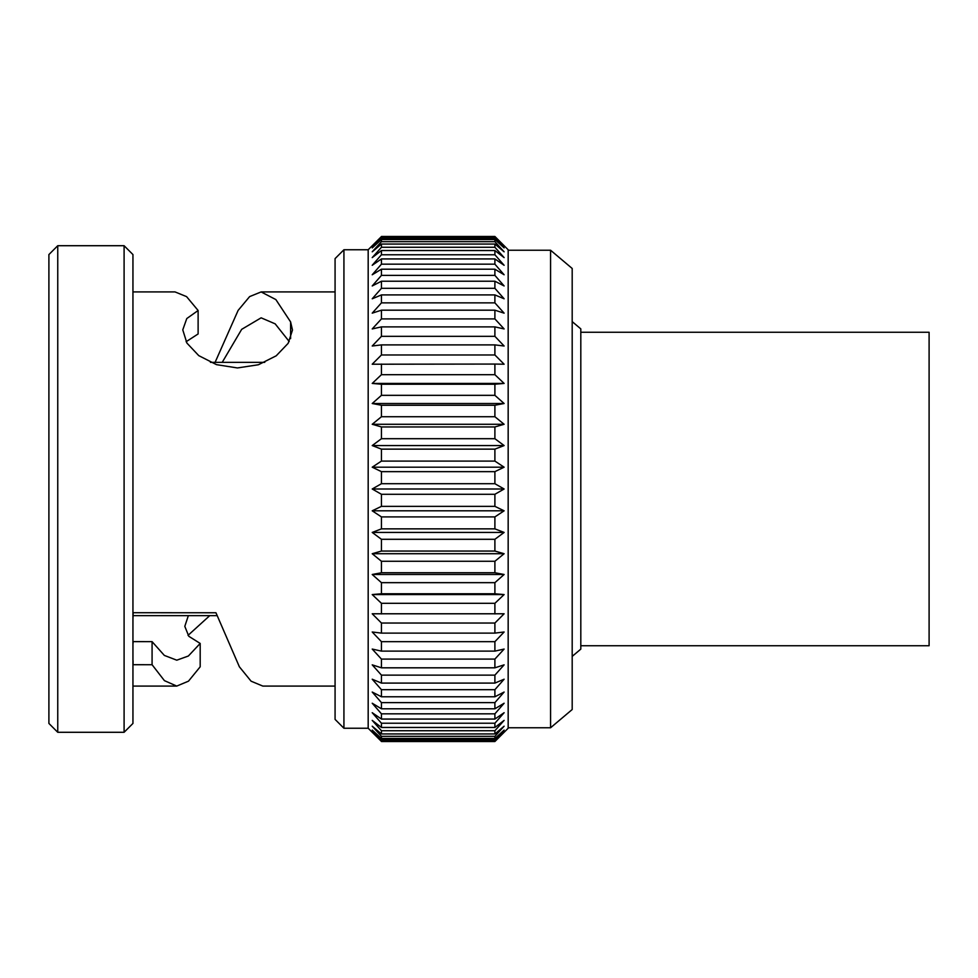<?xml version="1.0" encoding="UTF-8"?>
<svg xmlns="http://www.w3.org/2000/svg" width="978" height="978" viewBox="0 0 978 978"><rect width="100%" height="100%" fill="white"/><g stroke="black" fill="none" stroke-linecap="round" stroke-linejoin="round"><path stroke-width="1.47" d="M580.81 332.263L929.1 332.263L929.1 645.737L580.81 645.737M572.191 321.615L580.81 328.889L580.81 649.111L572.191 656.385M572.191 489L572.191 709.527L550.577 727.766L550.577 250.234L572.191 268.473L572.191 489M494.892 236.554L504.122 245.955L494.892 237.031L381.444 237.031L372.215 245.955L381.444 236.554L494.892 236.48L508.169 249.757L508.169 728.243L494.892 741.52L504.122 732.045L494.892 741.446L381.444 741.446L372.215 732.045L381.444 740.969L494.892 740.969L504.122 732.045M132.947 660.59L132.947 641.605M335.075 686.079L262.813 686.079L251.089 681.189L239.378 666.8L215.955 612.766L133.142 612.717L132.947 619.38M290.6 338.608L290.6 321.909L275.857 299.574L261.126 291.933L249.622 296.603L238.119 310.405L215.099 362.349M222.214 362.349L241.676 329.341L261.126 317.826L275.173 323.852L289.207 341.518M186.113 341.713L198.118 333.95L198.118 310.503L186.786 318.547L182.764 329.855L186.92 343.095L198.754 355.625L216.493 364.647L237.434 367.948L258.4 364.757L276.212 355.809L288.168 343.315L292.483 330.051L290.6 321.909M132.947 291.921L175.05 291.921L186.578 296.627L198.118 310.503M188.351 615.651L184.805 626.348L188.827 636.311L200.184 643.438L200.184 666.8L188.473 681.177L176.749 686.079L164.414 680.639L152.079 664.722L133.057 664.71L133.069 660.59M209.732 615.651L188.033 635.37M200.184 643.438L188.363 656.018L176.786 660.187L164.341 655.419L152.079 641.641L152.079 664.722M152.079 641.641L133.057 641.629L133.057 643.255M494.892 449.134L381.444 449.134L372.215 445.565L381.444 438.706L494.892 438.706L504.122 445.565L494.892 449.134L494.892 461.09L504.122 467.191L494.892 471.64L381.444 471.64L372.215 467.191L381.444 461.09L494.892 461.09M504.122 445.565L372.215 445.565M494.892 426.946L381.444 426.946L372.215 424.281L381.444 416.726L494.892 416.726L504.122 424.281L494.892 426.946L494.892 438.706M504.122 424.281L372.215 424.281M494.892 405.247L381.444 405.247L372.215 403.511L381.444 395.332L494.892 395.332L504.122 403.511L494.892 405.247L494.892 416.726M504.122 403.511L372.215 403.511M494.892 384.232L381.444 384.232L372.215 383.437L381.444 374.684L494.892 374.684L504.122 383.437L494.892 384.232L494.892 395.332M504.122 383.437L372.215 383.437M494.892 364.06L372.215 364.219L381.444 354.965L494.892 354.965L504.122 364.219L494.892 364.06L494.892 374.684M494.892 344.892L381.444 344.892L372.215 346.004L381.444 336.322L494.892 336.322L504.122 346.004L494.892 344.892L494.892 354.965M494.892 326.884L381.444 326.884L372.215 328.938L381.444 318.914L494.892 318.914L504.122 328.938L494.892 326.884L494.892 336.322M494.892 310.185L381.444 310.185L372.215 313.156L381.444 302.862L494.892 302.862L504.122 313.156L494.892 310.185L494.892 318.914M494.892 294.916L381.444 294.916L372.215 298.791L381.444 288.314L494.892 288.314L504.122 298.791L494.892 294.916L494.892 302.862M494.892 281.224L381.444 281.224L372.215 285.955L381.444 275.38L494.892 275.38L504.122 285.955L494.892 281.224L494.892 288.314M494.892 269.194L381.444 269.194L372.215 274.769L381.444 264.17L494.892 264.17L504.122 274.769L494.892 269.194L494.892 275.38M494.892 258.938L381.444 258.938L372.215 265.295L381.444 254.769L494.892 254.769L504.122 265.295L494.892 258.938L494.892 264.17M494.892 250.539L381.444 250.539L372.215 257.617L381.444 247.263L494.892 247.263L504.122 257.617L494.892 250.539L494.892 254.769M494.892 244.048L381.444 244.048L372.215 251.811L381.444 241.688L494.892 241.688L504.122 251.811L494.892 244.048L494.892 247.263M494.892 239.537L381.444 239.537L372.215 247.911L381.444 238.119L494.892 238.119L504.122 247.911L494.892 239.537L494.892 241.688M494.892 739.881L381.444 739.881L372.215 730.089L381.444 738.463L494.892 738.463L504.122 730.089L494.892 739.881L494.892 740.969M494.892 736.312L381.444 736.312L372.215 726.189L381.444 733.952L494.892 733.952L504.122 726.189L494.892 736.312L494.892 738.463M494.892 730.737L381.444 730.737L372.215 720.383L381.444 727.461L494.892 727.461L504.122 720.383L494.892 730.737L494.892 733.952M494.892 723.231L381.444 723.231L372.215 712.705L381.444 719.062L494.892 719.062L504.122 712.705L494.892 723.231L494.892 727.461M494.892 713.83L381.444 713.83L372.215 703.231L381.444 708.805L494.892 708.805L504.122 703.231L494.892 713.83L494.892 719.062M494.892 702.62L381.444 702.62L372.215 692.045L381.444 696.776L494.892 696.776L504.122 692.045L494.892 702.62L494.892 708.805M494.892 689.686L381.444 689.686L372.215 679.209L381.444 683.084L494.892 683.084L504.122 679.209L494.892 689.686L494.892 696.776M494.892 675.138L381.444 675.138L372.215 664.844L381.444 667.815L494.892 667.815L504.122 664.844L494.892 675.138L494.892 683.084M494.892 659.086L381.444 659.086L372.215 649.062L381.444 651.116L494.892 651.116L504.122 649.062L494.892 659.086L494.892 667.815M494.892 641.678L381.444 641.678L372.215 631.996L381.444 633.108L494.892 633.108L504.122 631.996L494.892 641.678L494.892 651.116M494.892 623.035L381.444 623.035L372.215 613.781L504.122 613.781L494.892 623.035L494.892 633.108M494.892 603.316L381.444 603.316L372.215 594.563L381.444 593.768L494.892 593.768L504.122 594.563L494.892 603.316L494.892 613.939M504.122 594.563L372.215 594.563M494.892 582.668L381.444 582.668L372.215 574.489L381.444 572.753L494.892 572.753L504.122 574.489L494.892 582.668L494.892 593.768M504.122 574.489L372.215 574.489M494.892 561.274L381.444 561.274L372.215 553.719L381.444 551.054L494.892 551.054L504.122 553.719L494.892 561.274L494.892 572.753M504.122 553.719L372.215 553.719M494.892 539.294L381.444 539.294L372.215 532.435L381.444 528.866L494.892 528.866L504.122 532.435L494.892 539.294L494.892 551.054M504.122 532.435L372.215 532.435M494.892 516.91L381.444 516.91L372.215 510.809L381.444 506.359L494.892 506.359L504.122 510.809L494.892 516.91L494.892 528.866M504.122 510.809L372.215 510.809M504.122 467.191L372.215 467.191M494.892 494.293L381.444 494.293L372.215 489L381.444 483.707L494.892 483.707L504.122 489L494.892 494.293L494.892 506.359M504.122 489L372.215 489M57.751 732.29L48.9 723.439L48.9 254.561L57.751 245.71L57.751 732.29L124.096 732.29L124.096 245.71L57.751 245.71M124.096 245.71L132.947 254.561L132.947 723.439L124.096 732.29M343.926 728.243L335.075 719.392L335.075 258.608L343.926 249.757L343.926 728.243L368.18 728.243L368.18 249.757L381.444 236.554M494.892 238.119L494.892 237.031M494.892 483.707L494.892 471.64M381.444 483.707L381.444 471.64M368.18 728.243L381.444 741.446M381.444 740.969L381.444 739.881M381.444 738.463L381.444 736.312M381.444 733.952L381.444 730.737M381.444 727.461L381.444 723.231M381.444 719.062L381.444 713.83M381.444 708.805L381.444 702.62M381.444 696.776L381.444 689.686M381.444 683.084L381.444 675.138M381.444 667.815L381.444 659.086M381.444 651.116L381.444 641.678M381.444 633.108L381.444 623.035M381.444 613.939L381.444 603.316M381.444 593.768L381.444 582.668M381.444 572.753L381.444 561.274M381.444 551.054L381.444 539.294M381.444 528.866L381.444 516.91M381.444 506.359L381.444 494.293M381.444 461.09L381.444 449.134M381.444 438.706L381.444 426.946M381.444 416.726L381.444 405.247M381.444 395.332L381.444 384.232M381.444 374.684L381.444 364.06M381.444 354.965L381.444 344.892M381.444 336.322L381.444 326.884M381.444 318.914L381.444 310.185M381.444 302.862L381.444 294.916M381.444 288.314L381.444 281.224M381.444 275.38L381.444 269.194M381.444 264.17L381.444 258.938M381.444 254.769L381.444 250.539M381.444 247.263L381.444 244.048M381.444 241.688L381.444 239.537M381.444 238.119L381.444 237.031M176.749 686.079L132.947 686.079M508.169 727.766L550.577 727.766M508.169 250.234L550.577 250.234M368.18 249.757L343.926 249.757M494.892 741.52L381.444 741.52M494.892 236.48L381.444 236.48M335.075 291.921L261.126 291.921M264.769 362.349L210.441 362.349M216.945 615.651L133.142 615.651"/></g></svg>
